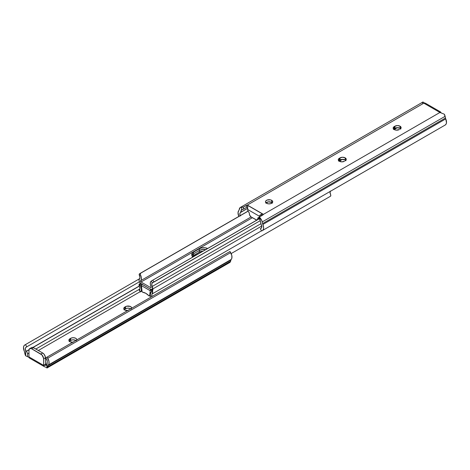 <?xml version="1.0" encoding="UTF-8"?>
<svg xmlns="http://www.w3.org/2000/svg" width="470" height="470" viewBox="0 0 470 470"><rect width="100%" height="100%" fill="white"/><g stroke="black" fill="none" stroke-linecap="round" stroke-linejoin="round"><path stroke-width="0.7" d="M127.54 310.635A3.619 2.091 180 0 1 124.809 310.024L128.075 310.594M72.674 342.307A3.619 2.091 180 0 1 69.942 341.702L73.208 342.272M229.777 262.489L230.594 261.261L47.699 366.853L48.046 365.56A2.844 1.645 60 0 1 48.328 365.014L231.222 259.422A6.181 3.566 -120 0 0 230.641 252.601L47.752 358.193L47.106 357.071L45.813 357.817L46.471 358.963A3.596 2.074 60 0 1 46.918 362.828L46.918 368.057L48.046 365.56A2.844 1.645 60 0 1 48.328 365.014L48.956 363.768L48.927 361.119L47.106 357.071L45.813 357.817L47.241 361.119L46.918 368.057L229.689 262.542A4.912 2.838 -120 0 0 230.594 261.261L230.94 259.969A2.844 1.645 60 0 1 231.222 259.422L231.851 258.177L231.816 255.533L229.995 251.479L230.641 252.601L47.752 358.193A6.181 3.566 60 0 1 48.328 365.014L231.222 259.422A2.844 1.645 -120 0 0 230.94 259.969L230.594 261.261L47.699 366.853A4.912 2.838 60 0 1 46.918 368.057M46.9 365.008L46.918 364.679L46.695 365.266L43.604 365.349L28.976 356.906L28.976 350.356L28.976 356.906L43.604 365.349L43.551 358.158L41.912 354.903L31.184 348.523L29.44 348.863L28.976 350.356A3.877 2.238 60 0 1 29.78 348.581A3.877 2.238 60 0 1 31.719 348.775L33.546 347.718A3.877 2.238 -120 0 0 31.607 347.524L31.014 348.211M228.361 262.736L229.125 262.748M124.027 309.853L125.543 308.755L127.394 308.185L129.485 308.302L131.112 309.072M69.155 341.531L70.676 340.433L72.527 339.857L74.618 339.98L76.246 340.75M46.777 367.599L44.38 366.665L43.651 365.778L43.604 365.349L45.984 363.98L45.437 363.663L45.437 357.746A3.877 2.238 -120 0 0 42.694 352.999L40.861 354.051A3.877 2.238 60 0 1 43.604 358.804L45.437 357.746L43.604 358.804L43.604 365.349A1.939 1.122 180 0 1 45.766 365.12L46.918 364.456L45.766 365.12L46.871 365.137M48.046 365.56L230.94 259.969L48.046 365.56M47.106 357.071L229.995 251.479L47.106 357.071M38.34 350.485L140.072 291.747L38.34 350.485M131.653 308.531L131.447 307.321L130.114 306.381L126.718 306.187L124.809 307.063L123.816 308.138L123.816 308.954L124.809 310.024A3.619 2.091 180 0 1 123.751 308.543A3.619 2.091 180 0 1 124.809 307.063L124.809 309.178A3.619 2.091 0 0 0 124.245 309.601M76.786 340.204L76.581 338.999L75.793 338.318L73.943 337.748L71.851 337.865L69.942 338.741L68.949 339.816L69.155 341.02L69.942 341.702A3.619 2.091 180 0 1 68.884 340.221A3.619 2.091 180 0 1 69.942 338.741L69.942 340.856A3.619 2.091 0 0 0 69.378 341.279M27.701 353.74L28.976 353.005L27.701 353.74L26.543 351.243L29.023 349.809L26.543 351.243L27.701 353.74M35.837 349.04L139.931 288.944L35.837 349.04M33.053 347.483L139.29 286.148L33.053 347.483M26.449 351.149L25.662 350.555A3.596 2.074 60 0 1 26.062 347.236A3.596 2.074 60 0 1 26.108 347.207L139.408 281.794L26.108 347.207L139.408 281.794L26.772 346.825L25.48 344.586L139.755 278.61L24.828 344.957L23.929 345.867L23.512 347.318L24.252 351.113A6.181 3.566 60 0 1 24.769 344.992A6.181 3.566 60 0 1 24.828 344.957L25.48 344.586L26.772 346.825L25.603 347.694L25.345 348.481L25.662 350.555L26.449 351.149L29.058 349.645L26.449 351.149M139.243 286.024L32.888 347.43L139.243 286.024M24.252 351.113A2.844 1.645 60 0 1 24.534 351.983L25.662 355.79A4.912 2.838 60 0 1 24.881 353.675L24.534 351.983A2.844 1.645 60 0 0 24.252 351.113M28.752 357.2L25.662 355.79L25.662 350.555L25.662 355.79L27.601 356.654L27.601 353.528L27.601 356.654L29.31 357.605M29.293 357.934L29.052 357.47M46.906 367.74L46.348 367.393M43.604 365.349L45.984 363.98L45.437 363.663L45.384 357.1L44.215 354.409L42.694 352.999L33.546 347.718L31.719 348.775L40.861 354.051L42.694 352.999L33.012 347.471L32.025 347.371L29.78 348.581M44.38 366.665L44.021 366.436M45.984 363.98A0.776 0.447 -60 0 1 45.596 364.015A0.776 0.447 -60 0 1 45.437 363.663L45.984 363.98M75.858 340.468A3.619 2.091 0 0 0 70.676 340.433L70.676 338.318A3.619 2.091 180 0 1 74.618 337.865A3.619 2.091 180 0 1 76.857 339.798A3.619 2.091 180 0 1 76.851 339.898M69.942 340.856L69.942 338.741L70.676 338.318L70.676 340.433L69.942 340.856M130.725 308.796A3.619 2.091 0 0 0 125.543 308.755L125.543 306.646A3.619 2.091 180 0 1 129.485 306.187A3.619 2.091 180 0 1 131.723 308.12A3.619 2.091 180 0 1 131.718 308.22M124.809 309.178L124.809 307.063L125.543 306.646L125.543 308.755L124.809 309.178M142.533 292.17A1.163 0.67 60 0 1 142.075 291.735L142.533 292.17A1.163 0.67 -120 0 0 142.674 292.234L145.841 293.321L149.008 295.894A1.163 0.67 -120 0 0 149.149 295.988A1.163 0.67 60 0 1 149.008 295.894A11.48 6.627 60 0 0 142.674 292.234A1.163 0.67 60 0 1 142.533 292.17M150.67 289.262A2.068 1.193 -60 0 0 150.241 290.707L149.613 296.088A1.163 0.67 60 0 1 149.149 295.988L149.73 295.924L150.236 290.701L141.446 285.625L142.075 291.735L141.446 285.625L150.241 290.707L151.275 290.108L152.427 290.407A0.776 0.447 60 0 1 152.433 290.407L152.427 289.173L152.427 290.407L152.033 290.131A1.163 0.67 0 0 0 151.275 290.108L151.275 289.491L151.275 290.108L150.241 290.707L150.858 288.974M152.609 288.768L152.95 289.526L152.356 290.625L152.609 292.24A2.844 1.645 60 0 1 152.245 293.891A3.596 2.074 60 0 0 151.91 296.564L151.851 294.537L152.609 292.24L151.728 291.817L151.146 292.099A0.776 0.447 60 0 1 151.076 292.199L150.271 294.684L150.852 297.257M139.202 284.045L139.461 283.716L139.202 284.045M139.185 290.219L140.43 291.882L141.135 290.948L141.376 288.762L140.606 286.159L141.446 285.672L140.606 286.159A5.664 3.272 60 0 1 140.43 291.882L139.355 290.108L139.954 288.645L139.437 286.5A2.844 1.645 60 0 1 139.073 284.426L139.437 286.5A3.596 2.074 60 0 1 139.355 290.108L139.149 290.19M200.255 251.72L192.817 256.015L200.255 251.72M139.144 290.219L140.43 291.882M140.536 285.971L141.446 285.449L140.536 285.971L139.073 284.468A0.905 0.523 0 0 0 140.148 284.556L140.354 283.169L140.354 284.468L139.073 284.468L139.69 284.826L140.148 284.556L139.69 284.826A1.293 0.746 60 0 1 140.536 285.971A0.776 0.447 60 0 0 140.606 286.159A0.776 0.447 60 0 1 140.536 285.971M152.609 289.796L152.95 289.602L152.609 289.796M192.218 256.661L199.339 252.161L203.105 251.121A6.274 3.619 0 0 0 199.339 252.161L193.575 255.486L193.575 253.794L191.86 255.651L193.575 253.794L199.339 250.469L193.575 253.794L193.575 255.486A6.274 3.619 0 0 0 192.465 256.356M152.38 291.171L152.456 291.664A0.905 0.523 0 0 0 152.345 291.911A0.905 0.523 0 0 0 152.609 292.281L151.992 291.929L152.345 291.729L151.992 291.929A1.293 0.746 60 0 0 151.346 291.864A1.293 0.746 60 0 0 151.146 292.099A0.776 0.447 60 0 1 151.076 292.199A5.664 3.272 60 0 0 150.823 297.193M231.158 253.589L330.439 196.266L231.158 253.589M330.727 195.984L330.439 196.266L330.827 195.732L330.645 194.645L330.727 195.984M330.245 191.39A3.596 2.074 -120 0 0 330.645 194.645L330.046 192.494L330.563 190.943M152.245 293.891L261.52 230.805L152.245 293.891M206.171 249.682L203.774 249.405L200.285 250.017L199.339 250.469L199.339 252.161L199.339 250.469A6.274 3.619 180 0 1 205.748 249.594A6.274 3.619 -0 0 0 199.339 250.469L202.547 249.476L206.171 249.682M152.609 289.068L152.609 290.225L152.609 289.068M152.785 290.066L152.356 290.625M152.838 289.062L152.915 289.802M140.806 284.315L140.354 284.468L140.806 284.315M141.329 284.356L141.764 284.661L141.329 284.356M142.058 283.892L141.446 285.625A2.068 1.193 120 0 1 141.869 284.18M149.73 295.924L150.359 295.56L149.73 295.924M151.516 291.77L151.798 289.914L151.516 291.77M191.913 255.51A6.274 3.619 180 0 1 193.575 253.794L199.339 250.469L193.575 253.794L193.575 252.108L192.794 252.654L191.737 254.664L192.218 256.05L193.082 256.908A6.274 3.619 180 0 1 191.737 254.664A6.274 3.619 180 0 1 193.575 252.108L199.339 248.777L193.575 252.108L193.575 253.794A6.274 3.619 0 0 0 191.913 255.51M141.047 283.704A2.844 1.645 60 0 1 139.243 281.377A2.844 1.645 60 0 1 139.437 279.057L139.954 277.506L139.355 275.355A3.596 2.074 60 0 1 139.437 279.057L139.044 280.014L139.243 281.377L140.495 283.298L150.635 289.244L141.047 283.704M248.089 211.077L139.561 273.734L139.149 274.415L139.355 275.355L140.43 274.827A5.664 3.272 60 0 1 140.606 280.749L251.109 216.952L140.606 280.749L141.047 282.018A0.776 0.447 60 0 1 140.554 281.383A0.776 0.447 60 0 1 140.606 280.749L141.229 279.715L141.329 277.441L140.26 274.351L140.43 274.827L139.355 275.355L139.185 274.216L139.561 273.734L248.089 211.077M140.665 273.193L139.561 273.734L140.665 273.193L140.26 274.351L140.665 273.193L248.137 211.148L140.665 273.193M252.425 217.71L141.047 282.018L252.425 217.71M151.187 287.24L150.635 287.558L141.047 282.018L150.635 287.558L151.187 287.24M207.652 248.495L204.996 247.79L201.371 247.996L199.339 248.777L199.339 250.469L199.339 248.777A6.274 3.619 180 0 1 207.652 248.495M151.252 281.072L152.327 282.84L151.734 284.309L152.245 286.447L260.926 223.702L152.245 286.447A3.596 2.074 60 0 1 152.327 282.84L151.252 281.072L150.547 282.006L150.306 284.186L151.076 286.794A0.776 0.447 60 0 1 151.029 287.593A0.776 0.447 60 0 1 150.635 287.558L151.129 287.487L151.076 286.794A5.664 3.272 60 0 1 151.252 281.072L259.622 218.574L151.563 280.878M152.327 282.84L153.954 282.047L152.844 280.22L153.954 282.047L260.245 220.677L152.638 282.646M152.245 286.447A2.844 1.645 60 0 1 152.063 289.385A2.844 1.645 60 0 1 150.635 289.244L151.698 289.508L152.439 288.997L152.245 286.447M265.762 203.105L268.405 201.853L271.672 202.423L271.672 200.314A3.619 2.091 180 0 1 272.729 201.795A3.619 2.091 180 0 1 270.497 203.721A3.619 2.091 180 0 1 266.549 203.269L268.405 203.845L270.497 203.721L272.453 202.594L272.659 201.383L271.672 200.314L270.497 199.862L267.095 200.055L265.762 200.99L265.485 201.795L266.549 203.269A3.619 2.091 180 0 1 265.485 201.795A3.619 2.091 180 0 1 267.724 199.862A3.619 2.091 180 0 1 271.672 200.314L271.672 202.423A3.619 2.091 0 0 0 265.985 202.846M345.755 160.399A3.619 2.091 -0 0 0 345.191 159.976A3.619 2.091 -0 0 0 340.069 159.976L340.069 157.867A3.619 2.091 180 0 1 345.191 157.867A3.619 2.091 180 0 1 346.249 159.342A3.619 2.091 180 0 1 345.191 160.822L346.249 159.342L345.191 157.867L342.63 157.256L340.069 157.867L338.347 159.359L338.888 160.928L341.902 161.856L344.457 161.245A3.619 2.091 180 0 1 340.515 161.698A3.619 2.091 180 0 1 338.277 159.765A3.619 2.091 180 0 1 339.34 158.29L339.34 160.399L341.925 159.406L345.191 159.976L345.191 157.867L345.191 159.976L345.973 160.658M400.622 128.721A3.619 2.091 -0 0 0 400.058 128.298A3.619 2.091 -0 0 0 394.935 128.298L394.935 126.189A3.619 2.091 180 0 1 400.058 126.189A3.619 2.091 180 0 1 401.116 127.67A3.619 2.091 180 0 1 400.058 129.144L401.116 127.67L400.058 126.189L397.497 125.578L394.935 126.189L393.214 127.681L393.754 129.25L396.057 130.143L399.324 129.567A3.619 2.091 180 0 1 395.382 130.02A3.619 2.091 180 0 1 393.143 128.093A3.619 2.091 180 0 1 394.207 126.612L394.207 128.721L396.792 127.728L400.058 128.298L400.058 126.189L400.058 128.298L400.845 128.98M248.195 205.743L247.972 205.425L247.972 206.16L247.672 205.255L247.672 206.759L247.672 205.255A0.776 0.447 180 0 0 247.226 205.126L246.574 205.261L246.574 207.37L246.92 207.252L246.574 207.37L246.574 205.261L243.466 207.059L243.466 209.162L246.574 207.37L243.019 209.338L241.639 209.602L241.639 207.264L241.639 209.602L240.634 212.328L247.649 208.28L240.634 212.328L241.21 210.166L242.479 209.438L241.21 210.166A2.068 1.193 60 0 1 241.592 209.632A2.068 1.193 60 0 1 241.639 209.602L243.466 209.162L243.466 207.059L240.223 207.511L239.06 210.031L239.406 208.739A4.912 2.838 60 0 1 240.311 207.458A4.912 2.838 60 0 1 241.639 207.264L243.037 207.229L247.226 205.126L423.828 103.165L439.938 112.465L444.338 114.21L445.466 118.017A2.844 1.645 -120 0 0 445.748 118.887L446.488 122.682L446.071 124.133L445.172 125.044A6.181 3.566 -120 0 0 445.231 125.008A6.181 3.566 -120 0 0 445.748 118.887L262.859 224.478L263.611 227.392L263.453 229.055L262.783 230.253L261.631 231.005L260.339 228.767L261.332 228.132L261.796 226.751L260.004 220.207L260.004 217.868L261.913 220.824L262.577 223.608A2.844 1.645 -120 0 0 262.859 224.478A2.844 1.645 60 0 1 262.577 223.608L262.231 221.911L445.119 116.325A4.912 2.838 -120 0 0 444.338 114.21L439.938 112.465L263.335 214.426L247.226 205.126L423.828 103.165L439.938 112.465L263.335 214.426L259.722 216.858L260.004 217.868A4.912 2.838 60 0 1 262.231 221.911L445.119 116.325L445.466 118.017L262.577 223.608L445.466 118.017A2.844 1.645 -120 0 0 445.748 118.887L262.859 224.478A6.181 3.566 60 0 1 262.342 230.6A6.181 3.566 60 0 1 262.278 230.629L261.631 231.005L262.278 230.629L261.631 231.005L260.339 228.767L261.003 228.385A3.596 2.074 60 0 0 261.05 228.355A3.596 2.074 60 0 0 261.056 224.214L260.427 221.264A2.068 1.193 60 0 0 260.004 220.207L259.751 216.817L263.112 214.808L263.112 214.167A0.776 0.447 180 0 1 263.335 214.426L263.112 214.808L262.812 213.997L262.812 214.978L262.812 213.997L247.972 205.425L247.702 206.63M258.788 218.914L259.458 218.356L259.599 217.328A1.293 0.746 -120 0 1 259.616 217.146L257.854 217.986L257.63 219.414L256.644 219.984L251.186 216.999L249.664 215.178L249.27 213.033L247.778 210.595L247.778 209.538L259.346 216.218L259.346 217.275L258.095 217.763A1.293 0.746 60 0 0 258.036 217.792L258.048 217.786M262.401 230.559L445.172 125.044M260.004 220.207L259.71 218.979L259.687 219.602M246.92 207.252L247.672 207.364A0.776 0.447 -0 0 0 246.92 207.252M272.236 202.846A3.619 2.091 -0 0 0 271.672 202.423L272.453 203.105M338.553 161.081L339.34 160.399A3.619 2.091 0 0 0 338.776 160.822M393.419 129.403L394.207 128.721A3.619 2.091 0 0 0 393.643 129.144M240.164 215.654A3.596 2.074 60 0 1 240.587 212.399L247.649 208.322L240.264 212.669L239.847 214.085L240.311 215.994M397.326 127.693L394.142 129.532L397.326 127.693M342.46 159.365L339.275 161.204L342.46 159.365M238.842 216.412A6.181 3.566 60 0 1 238.778 210.578A2.844 1.645 -120 0 0 239.06 210.031A2.844 1.645 60 0 1 238.778 210.578L238.032 212.622L238.854 216.441M423.082 102.196L423.828 103.165L423.652 102.607L425.297 103.2M422.301 103.147L422.606 102.442M261.99 213.926L260.75 214.684L260.75 216.171L260.75 214.684L261.99 213.926M261.743 215.601L261.743 214.073L261.743 215.601M247.708 208.445L247.778 210.595L247.655 207.123L247.778 209.538L259.346 216.218L259.716 215.354L260.75 214.684L259.716 215.354L259.346 216.218L259.346 217.275L259.622 217.146M259.622 219.284L259.751 216.817M258.124 218.85L258.471 218.932M258.036 217.792A1.293 0.746 60 0 0 257.772 218.386L259.599 217.628L259.687 216.934M259.117 218.779A2.585 1.492 -120 0 0 259.599 217.628L257.772 218.685A2.585 1.492 60 0 1 257.29 219.837M257.178 219.901A2.585 1.492 60 0 1 255.939 219.743L251.186 216.999A2.585 1.492 60 0 1 249.359 213.827L249.359 213.527A1.293 0.746 60 0 0 249.03 212.528L247.778 210.595L247.655 209.044M425.609 103.329L423.652 102.607M441.024 112.636L440.461 111.995L440.983 112.671M394.935 126.189L394.935 128.298L394.207 128.721L394.207 126.612L394.935 126.189M340.069 157.867L340.069 159.976L339.34 160.399L339.34 158.29L340.069 157.867M24.775 344.992L139.755 278.61M29.404 358.022L44.25 366.6M141.917 291.036L140.283 291.982M152.345 290.812L152.345 291.911M151.346 291.864L152.785 291.036M151.481 280.925L259.622 218.485M152.069 289.379L261.737 226.064M445.231 125.008L262.342 230.6M240.311 207.458L423.082 101.931M247.649 208.915L247.649 207.006M425.75 103.4L440.596 111.978"/></g></svg>
